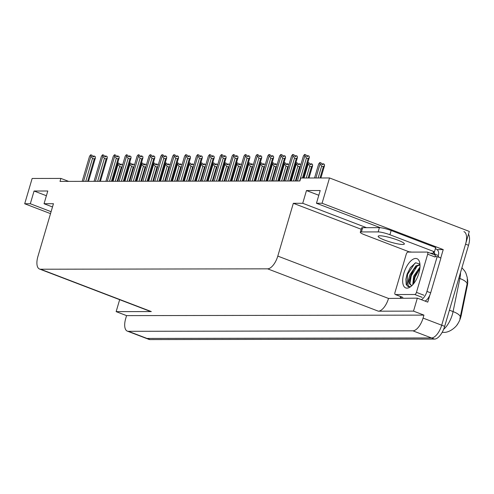 <?xml version="1.0" encoding="UTF-8"?>
<svg xmlns="http://www.w3.org/2000/svg" width="494" height="494" viewBox="0 0 494 494"><rect width="100%" height="100%" fill="white"/><g stroke="black" fill="none" stroke-linecap="round" stroke-linejoin="round"><path stroke-width="0.74" d="M380.386 227.715L316.456 203.262L322.076 203.25L329.517 177.957L469.3 231.42L441.698 325.213A13.431 6.095 110.9 0 1 431.515 337.952L147.008 338.439A13.431 6.095 110.9 0 1 145.958 338.254A13.431 6.095 110.9 0 0 147.008 338.439L431.515 337.952A13.431 6.095 110.9 0 0 441.698 325.213L465.552 244.153A13.431 6.095 110.9 0 0 463.915 231.618M437.067 249.6L443.229 249.587L440.759 257.979M400.202 298.166L400.671 296.579M429.799 295.214L427.767 302.13L417.331 298.141L388.519 298.444A13.431 6.095 -69.1 0 1 378.336 311.183L413.509 311.127L417.331 298.141M52.488 206.955L44.046 203.726L53.445 203.713L37.902 256.503A13.431 6.095 -69.1 0 0 39.539 269.039L150.262 311.387A13.431 6.095 -69.1 0 0 151.312 311.572L116.139 311.634L126.569 315.623L423.945 315.116L423.068 318.087A13.431 6.095 110.9 0 1 412.885 330.826L128.384 331.313A13.431 6.095 110.9 0 1 127.335 331.128A13.431 6.095 110.9 0 1 125.692 318.593L126.569 315.623M119.659 299.679L116.139 311.634M68.617 181.372L60.886 178.42L32.147 178.47L24.7 203.763L50.524 213.636M322.076 203.25L443.229 249.587M413.509 311.127L423.945 315.116M329.517 177.957L300.778 178.007L299.901 180.977L60.015 181.391L60.886 178.42M39.539 269.039A13.431 6.095 -69.1 0 0 40.594 269.224L267.612 268.835A13.431 6.095 -69.1 0 0 277.795 256.096L293.331 203.3L361.182 229.253M293.331 203.3L302.729 203.287L366.517 227.685M24.7 203.763L30.319 203.75L51.092 211.698M316.456 203.262L320.198 190.53L306.471 190.554L302.729 203.287M44.046 203.726L47.795 190.999L34.067 191.017L30.319 203.75M467.41 278.974A12.084 5.49 110.9 0 1 467.336 285.569L461.242 315.271A12.084 5.49 110.9 0 1 456.913 325.052M34.067 191.017L46.399 195.735M306.471 190.554L318.809 195.272M459.883 318.846L467.096 283.945A15.666 4.755 -168.4 0 0 459.871 278.493A17.908 8.132 -69.1 0 0 460.482 272.651M468.491 234.162A13.431 6.095 110.9 0 1 468.534 245.296L444.674 326.349A13.431 6.095 110.9 0 1 434.498 339.094L149.991 339.582A13.431 6.095 110.9 0 1 148.941 339.39L127.335 331.128M321.643 166.083L320.05 163.934L319.871 162.526L321.359 163.094L321.489 164.101L322.977 164.669L322.848 163.662L324.342 164.236L324.521 165.644L323.354 166.737L321.643 166.083L318.142 177.976M320.896 177.976L324.521 165.644M320.044 177.976L323.354 166.737M320.05 163.934L315.919 177.982M319.871 162.526L318.679 163.94L314.542 177.982M322.477 164.477L322.718 163.662L322.174 164.36M322.848 163.662L322.557 164.508M307.577 155.591L306.953 156.258M307.262 156.376L307.496 155.561M296.054 180.983L303.458 155.832L304.65 154.418L306.138 154.993L306.268 155.999L307.762 156.567L307.632 155.561L307.336 156.407M307.632 155.561L309.121 156.129L309.306 157.543L308.133 158.63L306.422 157.975L299.654 180.977M306.422 157.975L304.835 155.832L297.431 180.983M304.65 154.418L304.835 155.832M309.306 157.543L303.279 178.007M302.433 178.007L308.133 158.63M309.757 166.101L308.17 163.952L307.984 162.545L309.479 163.113L309.608 164.119L311.097 164.693L310.967 163.687L312.455 164.255L312.64 165.663L311.473 166.756L309.757 166.101L306.255 178.001M309.009 177.994L312.64 165.663M308.163 177.994L311.473 166.756M308.17 163.952L304.032 178.001M310.596 164.502L310.837 163.687L310.288 164.385M310.67 164.527L310.924 163.687M295.406 180.989L299.586 166.774L297.876 166.12L296.289 163.977L296.104 162.563L297.592 163.137L297.721 164.144L299.216 164.712L299.086 163.705L300.574 164.274L300.698 165.224M297.876 166.12L293.498 180.989M296.289 163.977L291.275 180.995M300.346 166.416L299.586 166.774M298.716 164.521L298.95 163.705L298.407 164.403M299.086 163.705L298.79 164.551M283.519 181.008L287.706 166.793L285.995 166.138L284.402 163.996L284.223 162.588L285.711 163.156L285.841 164.162L287.329 164.73L287.199 163.724L288.694 164.298L288.811 165.243M285.995 166.138L281.617 181.008M284.402 163.996L279.394 181.014M288.459 166.435L287.706 166.793M286.829 164.539L287.07 163.724L286.526 164.422M287.199 163.724L286.909 164.57M295.696 155.61L295.072 156.277M295.375 156.394L295.616 155.579M284.173 181.008L291.577 155.851L292.769 154.443L294.257 155.011L294.387 156.018L295.875 156.586L295.745 155.579L295.455 156.425M295.745 155.579L297.24 156.153L297.419 157.561L296.252 158.654L294.541 158L287.767 181.002M294.541 158L292.948 155.851L285.544 181.002M292.769 154.443L292.948 155.851M297.419 157.561L290.521 180.995M289.675 180.995L296.252 158.654M283.809 155.629L283.186 156.302M283.494 156.413L283.735 155.604M272.293 181.026L279.697 155.876L280.882 154.461L282.377 155.03L282.506 156.036L283.994 156.61L283.865 155.604L283.568 156.444M283.865 155.604L285.353 156.172L285.538 157.58L284.365 158.673L282.654 158.018L275.887 181.02M282.654 158.018L281.067 155.869L273.664 181.026M280.882 154.461L281.067 155.869M285.538 157.58L278.641 181.014M277.789 181.014L284.365 158.673M271.928 155.653L271.305 156.32M271.614 156.437L271.848 155.622M260.406 181.045L267.81 155.894L269.002 154.48L270.49 155.054L270.619 156.061L272.114 156.629L271.978 155.622L271.688 156.468M271.978 155.622L273.472 156.19L273.651 157.605L272.484 158.691L270.774 158.037L264 181.039M270.774 158.037L269.181 155.894L261.783 181.045M269.002 154.48L269.181 155.894M273.651 157.605L266.76 181.039M265.908 181.039L272.484 158.691M260.042 155.672L259.424 156.339M259.727 156.456L259.968 155.641M248.525 181.07L255.929 155.913L257.115 154.505L258.609 155.073L258.739 156.079L260.227 156.647L260.097 155.641L259.807 156.487M260.097 155.641L261.585 156.215L261.771 157.623L260.604 158.71L258.887 158.055L252.119 181.063M258.887 158.055L257.3 155.913L249.896 181.063M257.115 154.505L257.3 155.913M261.771 157.623L254.873 181.057M254.027 181.057L260.604 158.71M379.892 235.78A13.653 2.093 -163.6 0 0 378.157 236.274A13.653 2.093 -163.6 0 0 387.586 241.165A13.653 2.093 -163.6 0 0 402.622 244.474A13.653 2.093 -163.6 0 0 404.358 243.98A13.653 2.093 -163.6 0 0 394.928 239.09A13.653 2.093 -163.6 0 0 379.892 235.78M361.435 231.933L378.163 231.908A8.954 1.371 16.4 0 1 389.902 234.749L434.461 251.792L435.708 247.543L391.155 230.507A8.954 1.371 16.4 0 0 379.411 227.66L362.682 227.691L361.435 231.933A8.954 1.371 16.4 0 0 360.293 232.254L361.546 228.012A8.954 1.371 16.4 0 1 362.682 227.691M411.65 252.094A8.954 1.371 16.4 0 0 409.149 251.835L364.597 234.792A8.954 1.371 16.4 0 1 360.293 232.254M430.36 253.231L434.757 253.218L434.01 252.934A8.954 1.371 16.4 0 1 433.324 252.113A8.954 1.371 16.4 0 1 434.461 251.792M435.362 248.729L436.004 248.976A4.477 3.927 -90.1 0 1 438.481 254.651L438.234 255.497L434.504 254.07L434.757 253.218M425.001 301.074A8.954 4.063 -69.1 0 0 430.669 292.837L440.914 258.035L437.19 256.608A8.954 4.063 110.9 0 1 436.128 256.516A8.954 4.063 110.9 0 1 435.3 255.917M430.669 292.837L426.946 291.411A8.954 4.063 110.9 0 1 421.277 299.648M401.326 298.166A8.954 4.063 110.9 0 1 401.011 296.703M434.01 252.934L434.35 251.792M438.993 257.3A8.954 4.063 110.9 0 1 438.234 255.497M434.732 254.898A8.954 4.063 110.9 0 1 434.504 254.07M426.946 291.411L437.19 256.608M403.833 273.318A15.666 7.114 110.9 0 1 412.169 259.819A15.666 7.114 110.9 0 1 419.536 262.005A15.666 7.114 110.9 0 1 418.844 273.293A15.666 7.114 110.9 0 1 409.909 287.193A15.666 7.114 110.9 0 1 403.833 273.318M419.943 264.117L415.695 262.771L410.372 267.557L407.093 274.108L405.883 279.227L406.192 284.538L408.18 286.674L410.428 286.668C407.785 286.829 407.303 283.97 408.989 278.097A11.189 5.082 -69.1 0 0 411.064 285.18A11.189 5.082 -69.1 0 0 412.2 285.328M419.999 264.901L416.825 266.21L413.626 269.656L410.817 275.164L409.736 279.616L410.174 284.112L411.224 285.236M419.986 264.648L415.892 265.852L409.884 274.806L408.989 278.097M419.888 268.174L417.35 271.083L414.546 276.591L413.459 281.043L413.441 283.939M419.986 267.013L413.614 276.232L412.774 284.717M416.442 292.38A2.235 1.019 110.9 0 1 414.744 294.504L395.441 294.541A2.235 1.019 110.9 0 1 395.262 294.51A2.235 1.019 110.9 0 1 394.99 292.417L406.235 254.225A2.235 1.019 110.9 0 1 407.933 252.101L427.236 252.07A2.235 1.019 110.9 0 1 427.409 252.101A2.235 1.019 110.9 0 1 427.681 254.188L416.442 292.38L423.889 295.233M434.683 254.916A2.235 1.019 110.9 0 1 434.862 254.947A2.235 1.019 110.9 0 1 435.134 257.041L427.681 254.188M417.671 270.638L414.546 277.035L413.404 281.58M413.947 269.211L410.823 275.615L409.68 280.154M410.465 267.427L407.093 274.189L405.877 279.301M419.851 268.532L415.009 277.214L413.669 283.649M417.232 265.92L411.286 275.788L409.934 283.507M415.645 262.789L414.732 263.419L407.562 274.368L406.914 285.297L408.291 286.711M271.638 181.026L275.819 166.818L274.108 166.163L272.521 164.014L272.336 162.606L273.83 163.174L273.96 164.181L275.448 164.749L275.319 163.749L276.807 164.317L276.93 165.262M274.108 166.163L269.73 181.032M272.521 164.014L267.513 181.032M276.578 166.459L275.819 166.818M274.948 164.558L275.189 163.749L274.639 164.44M275.319 163.749L275.022 164.588M259.758 181.045L263.938 166.836L262.228 166.182L260.634 164.039L260.455 162.625L261.944 163.199L262.073 164.199L263.568 164.774L263.432 163.767L264.926 164.335L265.05 165.28M262.228 166.182L257.849 181.051M260.634 164.039L255.626 181.057M264.698 166.478L263.938 166.836M263.061 164.582L263.302 163.767L262.759 164.465M263.432 163.767L263.141 164.607M247.871 181.07L252.057 166.855L250.341 166.2L248.754 164.057L248.568 162.649L250.063 163.218L250.192 164.224L251.681 164.792L251.551 163.786L253.039 164.354L253.163 165.305M250.341 166.2L245.969 181.07M248.754 164.057L243.746 181.076M252.811 166.497L252.057 166.855M251.18 164.601L251.421 163.786L250.878 164.483M251.551 163.786L251.261 164.632M248.161 155.69L247.537 156.357M247.846 156.475L248.087 155.666M236.645 181.088L244.042 155.937L245.234 154.523L246.722 155.091L246.858 156.098L248.346 156.666L248.216 155.659L247.92 156.505M248.216 155.659L249.705 156.234L249.89 157.642L248.717 158.735L247.006 158.08L240.238 181.082M247.006 158.08L245.419 155.931L238.015 181.088M245.234 154.523L245.419 155.931M249.89 157.642L242.992 181.076M242.14 181.076L248.717 158.735M236.28 155.715L235.657 156.382M235.959 156.499L236.2 155.684M224.758 181.107L232.161 155.956L233.353 154.542L234.841 155.11L234.971 156.116L236.465 156.691L236.33 155.684L236.039 156.524M236.33 155.684L237.824 156.252L238.003 157.66L236.836 158.753L235.125 158.099L228.352 181.1M235.125 158.099L233.532 155.956L226.135 181.107M233.353 154.542L233.532 155.956M238.003 157.66L231.106 181.094M230.26 181.1L236.836 158.753M224.393 155.733L223.776 156.4M224.078 156.518L224.319 155.703M212.877 181.125L220.281 155.974L221.466 154.56L222.961 155.135L223.09 156.141L224.579 156.709L224.449 155.703L224.159 156.549M224.449 155.703L225.937 156.271L226.122 157.685L224.955 158.772L223.239 158.117L216.471 181.119M223.239 158.117L221.652 155.974L214.248 181.125M221.466 154.56L221.652 155.974M226.122 157.685L219.225 181.119M218.379 181.119L224.955 158.772M235.99 181.088L240.17 166.879L238.46 166.225L236.873 164.076L236.688 162.668L238.176 163.236L238.312 164.243L239.8 164.811L239.67 163.804L241.158 164.379L241.282 165.323M238.46 166.225L234.082 181.094M236.873 164.076L231.865 181.094M240.93 166.515L240.17 166.879M239.3 164.619L239.541 163.804L238.991 164.502M239.67 163.804L239.374 164.65M224.109 181.107L228.29 166.898L226.579 166.243L224.986 164.094L224.807 162.687L226.295 163.255L226.425 164.261L227.919 164.835L227.783 163.829L229.278 164.397L229.401 165.342M226.579 166.243L222.201 181.113M224.986 164.094L219.978 181.119M229.049 166.54L228.29 166.898M227.413 164.644L227.654 163.829L227.11 164.527M227.783 163.829L227.493 164.669M212.222 181.131L216.409 166.916L214.692 166.262L213.105 164.119L212.92 162.705L214.415 163.279L214.544 164.286L216.032 164.854L215.903 163.847L217.391 164.416L217.514 165.367M214.692 166.262L210.321 181.131M213.105 164.119L208.098 181.137M217.162 166.558L216.409 166.916M215.532 164.663L215.773 163.847L215.23 164.545M215.903 163.847L215.612 164.693M200.342 181.15L204.522 166.935L202.812 166.28L201.225 164.138L201.039 162.73L202.528 163.298L202.657 164.304L204.152 164.873L204.022 163.866L205.51 164.44L205.634 165.385M202.812 166.28L198.434 181.15M201.225 164.138L196.211 181.156M205.282 166.577L204.522 166.935M203.652 164.681L203.886 163.866L203.343 164.564M204.022 163.866L203.726 164.712M188.461 181.168L192.641 166.96L190.931 166.305L189.338 164.156L189.159 162.748L190.647 163.316L190.777 164.323L192.265 164.891L192.135 163.891L193.629 164.459L193.753 165.404M190.931 166.305L186.553 181.174M189.338 164.156L184.33 181.174M193.401 166.602L192.641 166.96M191.765 164.7L192.005 163.891L191.462 164.582M192.135 163.891L191.845 164.73M212.513 155.752L211.889 156.419M212.198 156.536L212.432 155.721M200.996 181.15L208.394 155.999L209.586 154.585L211.074 155.153L211.204 156.16L212.698 156.728L212.568 155.721L212.272 156.567M212.568 155.721L214.056 156.295L214.242 157.703L213.068 158.796L211.358 158.142L204.59 181.144M211.358 158.142L209.771 155.993L202.367 181.144M209.586 154.585L209.771 155.993M214.242 157.703L207.344 181.137M206.492 181.137L213.068 158.796M200.632 155.771L200.008 156.444M200.311 156.561L200.552 155.746M189.109 181.168L196.513 156.018L197.705 154.603L199.193 155.172L199.323 156.178L200.811 156.752L200.681 155.746L200.391 156.586M200.681 155.746L202.176 156.314L202.355 157.722L201.188 158.815L199.477 158.16L192.703 181.162M199.477 158.16L197.884 156.011L190.48 181.168M197.705 154.603L197.884 156.011M202.355 157.722L195.457 181.156M194.611 181.162L201.188 158.815M188.745 155.795L188.121 156.462M188.43 156.579L188.671 155.764M177.229 181.187L184.633 156.036L185.818 154.622L187.312 155.196L187.442 156.203L188.93 156.771L188.801 155.764L188.504 156.61M188.801 155.764L190.289 156.332L190.474 157.747L189.307 158.833L187.59 158.179L180.823 181.181M187.59 158.179L186.003 156.036L178.6 181.187M185.818 154.622L186.003 156.036M190.474 157.747L183.577 181.181M182.731 181.181L189.307 158.833M176.864 155.814L176.241 156.481M176.549 156.598L176.784 155.783M165.342 181.212L172.746 156.055L173.937 154.647L175.426 155.215L175.555 156.221L177.05 156.789L176.92 155.783L176.624 156.629M176.92 155.783L178.408 156.357L178.593 157.765L177.42 158.852L175.71 158.197L168.942 181.205M175.71 158.197L174.123 156.055L166.719 181.205M173.937 154.647L174.123 156.055M178.593 157.765L171.696 181.199M170.844 181.199L177.42 158.852M164.984 155.832L164.36 156.499M164.663 156.617L164.903 155.808M153.461 181.23L160.865 156.079L162.057 154.665L163.545 155.233L163.675 156.24L165.163 156.808L165.033 155.808L164.743 156.647M165.033 155.808L166.527 156.376L166.706 157.784L165.539 158.877L163.829 158.222L157.055 181.224M163.829 158.222L162.236 156.073L154.832 181.23M162.057 154.665L162.236 156.073M166.706 157.784L159.809 181.218M158.963 181.218L165.539 158.877M176.574 181.193L180.761 166.978L179.044 166.324L177.457 164.181L177.272 162.767L178.766 163.341L178.896 164.341L180.384 164.916L180.254 163.909L181.743 164.477L181.866 165.422M179.044 166.324L174.672 181.193M177.457 164.181L172.449 181.199M181.514 166.62L180.761 166.978M179.884 164.724L180.125 163.909L179.575 164.607M180.254 163.909L179.958 164.749M164.693 181.212L168.874 166.997L167.163 166.342L165.576 164.199L165.391 162.792L166.879 163.36L167.009 164.366L168.503 164.934L168.374 163.928L169.862 164.496L169.985 165.447M167.163 166.342L162.785 181.212M165.576 164.199L160.562 181.218M169.633 166.639L168.874 166.997M168.003 164.743L168.238 163.928L167.694 164.626M168.374 163.928L168.077 164.774M152.807 181.23L156.993 167.021L155.283 166.367L153.69 164.218L153.511 162.81L154.999 163.378L155.128 164.385L156.617 164.953L156.487 163.946L157.981 164.521L158.099 165.465M155.283 166.367L150.905 181.236M153.69 164.218L148.682 181.236M157.747 166.663L156.993 167.021M156.116 164.761L156.357 163.946L155.814 164.644M156.487 163.946L156.197 164.792M140.926 181.249L145.106 167.04L143.396 166.385L141.809 164.243L141.624 162.829L143.118 163.397L143.248 164.403L144.736 164.977L144.606 163.971L146.094 164.539L146.218 165.484M143.396 166.385L139.018 181.255M141.809 164.243L136.801 181.261M145.866 166.682L145.106 167.04M144.236 164.786L144.476 163.971L143.927 164.669M144.606 163.971L144.31 164.811M129.045 181.273L133.226 167.058L131.515 166.404L129.922 164.261L129.743 162.847L131.231 163.421L131.361 164.428L132.855 164.996L132.719 163.989L134.214 164.558L134.337 165.509M131.515 166.404L127.137 181.273M129.922 164.261L124.914 181.279M133.985 166.7L133.226 167.058M132.349 164.805L132.59 163.989L132.046 164.687M132.719 163.989L132.429 164.835M117.158 181.292L121.345 167.083L119.628 166.422L118.041 164.28L117.856 162.872L119.35 163.44L119.48 164.446L120.968 165.015L120.839 164.008L122.327 164.582L122.45 165.527M119.628 166.422L115.256 181.298M118.041 164.28L113.033 181.298M122.098 166.719L121.345 167.083M120.468 164.823L120.709 164.008L120.166 164.706M120.839 164.008L120.548 164.854M153.097 155.857L152.473 156.524M152.782 156.641L153.023 155.826M141.58 181.249L148.984 156.098L150.17 154.684L151.664 155.258L151.794 156.258L153.282 156.833L153.152 155.826L152.856 156.666M153.152 155.826L154.641 156.394L154.826 157.808L153.653 158.895L151.942 158.241L145.174 181.242M151.942 158.241L150.355 156.098L142.951 181.249M150.17 154.684L150.355 156.098M154.826 157.808L147.928 181.236M147.076 181.242L153.653 158.895M141.216 155.876L140.592 156.542M140.901 156.66L141.136 155.845M129.694 181.273L137.097 156.116L138.289 154.708L139.777 155.277L139.907 156.283L141.401 156.851L141.265 155.845L140.975 156.691M141.265 155.845L142.76 156.413L142.939 157.827L141.772 158.914L140.061 158.259L133.287 181.267M140.061 158.259L138.468 156.116L131.071 181.267M138.289 154.708L138.468 156.116M142.939 157.827L136.048 181.261M135.195 181.261L141.772 158.914M129.329 155.894L128.712 156.561M129.014 156.678L129.255 155.863M117.813 181.292L125.217 156.141L126.402 154.727L127.897 155.295L128.026 156.302L129.514 156.87L129.385 155.863L129.095 156.709M129.385 155.863L130.873 156.437L131.058 157.845L129.891 158.938L128.174 158.284L121.407 181.286M128.174 158.284L126.588 156.135L119.184 181.286M126.402 154.727L126.588 156.135M131.058 157.845L124.161 181.279M123.315 181.279L129.891 158.938M117.448 155.919L116.825 156.586M117.134 156.703L117.374 155.888M105.932 181.31L113.33 156.16L114.522 154.746L116.01 155.314L116.146 156.32L117.634 156.894L117.504 155.888L117.208 156.728M117.504 155.888L118.992 156.456L119.178 157.864L118.004 158.957L116.294 158.302L109.526 181.304M116.294 158.302L114.707 156.153L107.303 181.31M114.522 154.746L114.707 156.153M119.178 157.864L112.28 181.298M111.428 181.304L118.004 158.957M105.568 155.937L104.944 156.604M105.247 156.722L105.488 155.906M94.045 181.329L101.449 156.178L102.641 154.764L104.129 155.338L104.259 156.345L105.753 156.913L105.617 155.906L105.327 156.752M105.617 155.906L107.112 156.475L107.291 157.889L106.124 158.975L104.413 158.321L97.639 181.323M104.413 158.321L102.82 156.178L95.422 181.329M102.641 154.764L102.82 156.178M107.291 157.889L100.393 181.323M99.547 181.323L106.124 158.975M93.681 155.956L93.063 156.623M93.366 156.74L93.607 155.925M82.165 181.354L89.568 156.197L90.754 154.789L92.248 155.357L92.378 156.363L93.866 156.931L93.737 155.925L93.446 156.771M93.737 155.925L95.225 156.499L95.41 157.907L94.243 158.994L92.526 158.339L85.758 181.347M92.526 158.339L90.939 156.197L83.535 181.347M90.754 154.789L90.939 156.197M95.41 157.907L88.512 181.341M87.666 181.341L94.243 158.994M128.384 331.313L149.991 339.582M412.885 330.826L434.498 339.094M423.068 318.087L444.674 326.349M267.612 268.835L378.336 311.183M40.594 269.224L151.312 311.572M277.795 256.096L388.519 298.444M467.336 285.569L466.799 285.365M461.242 315.271L460.704 315.067M443.618 329.337A17.908 8.132 -69.1 0 0 452.343 314.536A17.908 8.132 -69.1 0 0 453.078 311.591L459.871 278.493L458.877 278.11M458.074 323.23C456.944 326.25 449.731 333.061 443.167 332.345A15.666 13.752 -90.1 0 1 442.179 332.301M460.303 317.068A15.666 4.755 -168.4 0 0 453.078 311.591L449.429 310.195M468.534 245.296L465.552 244.153M378.163 231.908L379.411 227.66M389.902 234.749L391.155 230.507M414.744 294.504L422.197 297.357M395.441 294.541L402.888 297.388M467.386 282.123L467.219 277.418L465.91 273.157L464.749 271.045L461.921 267.754M443.167 332.345L442.155 332.345M427.409 252.101L434.862 254.947M395.262 294.51L402.715 297.357"/></g></svg>

